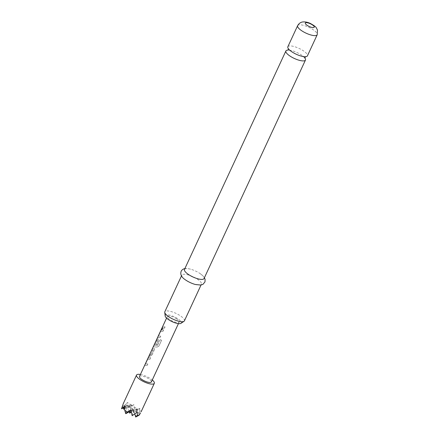 <?xml version="1.0" encoding="UTF-8"?>
<svg xmlns="http://www.w3.org/2000/svg" width="439" height="439" viewBox="0 0 439 439"><rect width="100%" height="100%" fill="white"/><g stroke="black" fill="none" stroke-linecap="round" stroke-linejoin="round"><path stroke-width="0.33" stroke-dasharray="2.19 1.65" d="M162.073 328.218C162.595 327.313 162.671 327.565 162.309 328.97L161.717 329.475M304.82 57.943A10.788 3.249 24.9 0 0 302.872 56.049A10.788 3.249 24.9 0 0 290.623 50.364A10.788 3.249 24.9 0 0 287.918 50.095M287.841 46.77A10.788 3.249 -155.1 0 1 289.339 45.947A10.788 3.249 -155.1 0 1 301.083 49.42A10.788 3.249 -155.1 0 1 307.415 55.852M165.174 316.042A8.829 2.656 -155.1 0 1 166.469 314.867A8.829 2.656 -155.1 0 1 176.758 318.094A8.829 2.656 -155.1 0 1 180.923 323.351M184.402 320.86A10.788 3.249 24.9 0 0 178.069 314.428A10.788 3.249 24.9 0 0 166.326 310.955A10.788 3.249 24.9 0 0 164.828 311.772M185.554 279.939A10.788 3.249 -155.1 0 1 181.845 275.116A10.788 3.249 -155.1 0 1 183.343 274.298A10.788 3.249 -155.1 0 1 195.086 277.772A10.788 3.249 -155.1 0 1 201.419 284.203A10.788 3.249 -155.1 0 1 199.921 285.021A10.788 3.249 -155.1 0 1 195.339 284.483M184.468 269.464A10.788 3.249 -155.1 0 1 185.966 268.641A10.788 3.249 -155.1 0 1 190.548 269.184A10.788 3.249 -155.1 0 1 200.332 273.722A10.788 3.249 -155.1 0 1 204.042 278.546M140.414 374.462A9.806 2.952 -155.1 0 1 150.314 378.533A9.806 2.952 -155.1 0 1 152.278 379.971M140.54 412.874L139.086 414.751L139.893 408.599L137.105 410.684L135.92 409.532L134.345 408.901L133.862 404.703L128.429 407.858L127.447 402.536L124.402 405.543L122.613 405.79L123.535 403.073L127.425 405.592L124.83 407.008M150.676 357.67L148.442 357.703L145.111 364.348L144.892 365.352L147.131 365.319L147.789 363.898L145.638 363.816L147.778 359.206L150.012 359.097L150.742 357.736L148.442 357.703M145.232 364.403L144.886 365.391L147.131 365.319M147.191 365.385L147.855 363.958L145.638 363.816L147.778 359.206M152.042 354.723L154.358 349.735L153.897 348.286L152.349 348.764L151.685 350.19L153.123 349.801L150.983 354.41L149.458 354.992L148.794 356.413L152.108 354.789L154.358 349.735M154.424 349.801L153.985 348.352L154.352 348.55L153.897 348.286L152.465 348.818M151.806 350.245L153.211 349.867L150.983 354.41M160.164 339.709L157.403 345.422L154.308 345.213L156.536 340.412L157.497 340.384L155.615 344.434L156.761 344.56L158.66 340.472L158.199 339.018L157.041 339.177L156.032 340.829L153.491 346.826L156.86 347.051L158.836 346.162L161.618 340.176L160.164 339.709L157.541 345.35M157.59 345.411L154.308 345.213L156.449 340.521M156.558 340.587L157.585 340.444L155.615 344.434M155.702 344.5L156.827 344.62L158.726 340.532L158.287 339.084L158.583 339.226L157.041 339.177M153.831 345.877L153.485 346.859L156.86 347.051M163.577 329.876L161.343 329.909L158.013 336.554L157.793 337.558L160.026 337.525L160.69 336.098L158.539 336.022L160.679 331.412L162.918 331.302L163.643 329.941L161.343 329.909M158.133 336.609L157.788 337.591L160.092 337.591L160.756 336.164L158.539 336.022L160.679 331.412M164.993 326.835L162.359 327.192L161.7 328.619L164.329 328.262L164.993 326.835L162.479 327.253M176.511 318.802A6.541 1.97 24.9 0 0 167.319 316.503A6.541 1.97 24.9 0 0 169.992 319.707A6.541 1.97 24.9 0 0 179.183 322.006A6.541 1.97 24.9 0 0 176.511 318.802M139.487 376.459A6.541 1.97 -155.1 0 1 148.684 378.758A6.541 1.97 -155.1 0 1 151.351 381.963M137.347 412.012L133.456 409.494L134.806 414.043M122.613 405.79L123.233 407.88M124.78 408.149L127.425 405.592L129.258 411.782M128.429 407.858L131.338 405.049L127.447 402.536M135.695 417.05L137.369 408.95L139.086 414.751M141.259 411.469L137.369 408.95L131.338 412.243M124.901 405.943L131.338 405.049L124.764 408.638M123.639 409.252L124.402 405.543M132.172 415.711L133.456 409.494L139.893 408.599M137.105 410.684L133.582 412.611L134.345 408.901M129.67 413.148L131.338 405.049L133.582 412.611L137.369 408.95L131.338 405.049L133.862 404.703M131.223 411.645L133.456 409.494L131.074 410.789M130.926 409.845L133.456 409.494L127.425 405.592L125.757 413.692M161.815 328.674L164.329 328.262M164.395 328.323L165.059 326.901M161.453 329.974L160.449 331.621M160.789 331.478L162.918 331.302M162.979 331.363L163.643 329.941M156.904 347.112L158.852 346.212L161.634 340.225L160.208 339.77M157.151 339.237L156.147 340.884M148.914 356.468L150.347 355.936M150.434 356.002L152.108 354.789M150.961 354.569L149.578 355.047M148.552 357.769L147.548 359.415M147.888 359.272L150.078 359.162L150.742 357.736M297.631 25.676A10.788 3.249 -155.1 0 1 299.129 24.853A10.788 3.249 -155.1 0 1 310.872 28.326A10.788 3.249 -155.1 0 1 317.205 34.758M302.872 56.049L304.853 58.129M290.623 50.364L287.973 50.15M302.685 56.45L305.39 56.719M290.437 50.765L288.489 48.872M201.419 284.203L201.04 285.01M190.548 269.184C188.095 268.575 186.273 268.388 185.093 268.613L184.846 268.657M200.332 273.722L202.911 275.84L204.42 277.739M167.319 316.503L166.568 318.121M179.183 322.006L178.432 323.625M181.845 275.116L181.472 275.928"/><path stroke-width="0.66" d="M162.194 328.932C161.508 329.771 161.426 329.519 161.953 328.163C162.474 327.269 162.556 327.521 162.194 328.932L161.645 329.475M162.309 328.97C161.629 329.815 161.547 329.563 162.073 328.218L162.414 327.648M287.918 50.095A10.788 3.249 24.9 0 0 287.391 50.145A10.788 3.249 24.9 0 0 285.893 50.962A10.788 3.249 24.9 0 0 292.226 57.394A10.788 3.249 24.9 0 0 303.969 60.867A10.788 3.249 24.9 0 0 305.467 60.05A10.788 3.249 24.9 0 0 304.82 57.943M307.415 55.852A10.788 3.249 -155.1 0 1 305.917 56.675A10.788 3.249 -155.1 0 1 302.685 56.45A10.788 3.249 -155.1 0 1 290.437 50.765A10.788 3.249 -155.1 0 1 287.841 46.77L297.631 25.676A10.788 3.249 -155.1 0 0 303.964 32.107A10.788 3.249 -155.1 0 0 315.707 35.581A10.788 3.249 -155.1 0 0 317.205 34.758L307.415 55.852M183.99 321.321L180.923 323.351A8.829 2.656 -155.1 0 1 180.034 323.642A8.829 2.656 -155.1 0 1 171.128 321.172A8.829 2.656 -155.1 0 1 165.174 316.042L164.746 312.387A10.788 3.249 24.9 0 0 172.022 318.665A10.788 3.249 24.9 0 0 182.904 321.677A10.788 3.249 24.9 0 0 183.99 321.321A10.788 3.249 24.9 0 0 184.402 320.86L201.04 285.01M305.467 60.05L204.042 278.546A10.788 3.249 -155.1 0 1 202.544 279.369A10.788 3.249 -155.1 0 1 190.8 275.895A10.788 3.249 -155.1 0 1 184.468 269.464L285.893 50.962M152.278 379.971A9.806 2.952 -155.1 0 1 154.319 383.34A9.806 2.952 -155.1 0 1 140.529 379.889A9.806 2.952 -155.1 0 1 136.524 375.082A9.806 2.952 -155.1 0 1 140.414 374.462M124.83 407.008L121.515 408.819L123.343 403.485L136.524 375.082M121.515 408.819L124.901 405.943L124.731 410.235L127.486 412.018L130.926 409.845L132.172 415.711L137.347 412.012L137.429 415.376L139.218 415.129L140.54 412.874M147.427 359.36L145.111 364.348M152.349 348.764L151.685 350.19M149.458 354.992L148.794 356.413M156.032 340.829L153.716 345.817M160.328 331.566L158.013 336.554M162.073 328.218L162.364 327.576M162.359 327.192L161.7 328.619M178.432 323.625L151.351 381.963A6.541 1.97 -155.1 0 1 142.159 379.664A6.541 1.97 -155.1 0 1 139.487 376.459L166.568 318.121M134.806 414.043L135.695 417.05L137.429 415.376M123.233 407.88L123.639 409.252L124.78 408.149M139.218 415.129L135.695 417.05M124.764 408.638L123.639 409.252M124.731 410.235L125.757 413.692L127.486 412.018M129.258 411.782L129.67 413.148L131.223 411.645M131.338 412.243L129.67 413.148M131.074 410.789L125.757 413.692M204.42 277.739L205.095 279.418L204.986 281.887L202.966 284.335L200.793 285.048L195.339 284.483A10.788 3.249 -155.1 0 1 185.554 279.939C181.345 277.228 179.93 274.21 181.318 270.885C182.394 269.464 183.65 268.706 185.093 268.613M181.472 275.928L164.828 311.772A10.788 3.249 24.9 0 0 164.746 312.387M306.016 22.691A4.906 1.476 -155.1 0 1 312.228 24.787A4.906 1.476 -155.1 0 1 313.55 27.564A4.906 1.476 -155.1 0 1 307.338 25.467A4.906 1.476 -155.1 0 1 306.016 22.691M304.567 57.679L304.853 58.129L305.549 56.62M287.973 50.15L288.456 48.691M317.205 34.758L317.485 30.082L316.415 27.975C316.053 26.982 314.077 25.5 310.499 23.53C307.876 22.252 305.324 21.725 302.844 21.95C302.213 21.988 299.453 22.384 297.631 25.676M154.319 383.34L141.133 411.744"/></g></svg>

